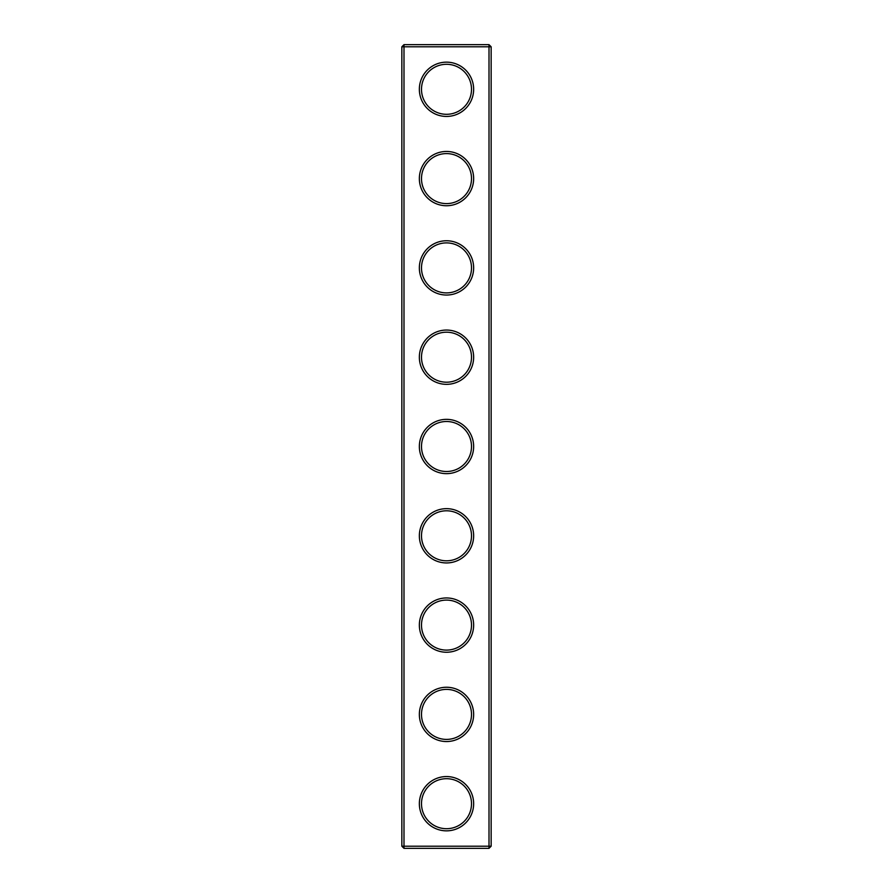<?xml version="1.0" encoding="UTF-8"?>
<svg xmlns="http://www.w3.org/2000/svg" width="893" height="893" viewBox="0 0 893 893"><rect width="100%" height="100%" fill="white"/><g stroke="black" fill="none" stroke-linecap="round" stroke-linejoin="round"><path stroke-width="1.34" d="M489.007 848.35L491.15 846.207L491.15 46.793L401.85 46.793L401.85 846.207L403.993 848.35L489.007 848.35L489.007 44.65L403.993 44.65L403.993 848.35M401.85 846.207L491.15 846.207M401.85 46.793L403.993 44.65M473.647 89.3A27.147 27.147 0 0 1 432.926 112.808A27.147 27.147 0 0 1 432.926 65.792A27.147 27.147 0 0 1 473.647 89.3M473.647 178.6A27.147 27.147 0 0 1 432.926 202.108A27.147 27.147 0 0 1 432.926 155.092A27.147 27.147 0 0 1 473.647 178.6M473.647 267.9A27.147 27.147 0 0 1 432.926 291.408A27.147 27.147 0 0 1 432.926 244.392A27.147 27.147 0 0 1 473.647 267.9M473.647 357.2A27.147 27.147 0 0 1 432.926 380.708A27.147 27.147 0 0 1 432.926 333.692A27.147 27.147 0 0 1 473.647 357.2M473.647 446.5A27.147 27.147 0 0 1 432.926 470.008A27.147 27.147 0 0 1 432.926 422.992A27.147 27.147 0 0 1 473.647 446.5M473.647 535.8A27.147 27.147 0 0 1 432.926 559.308A27.147 27.147 0 0 1 432.926 512.292A27.147 27.147 0 0 1 473.647 535.8M473.647 625.1A27.147 27.147 0 0 1 432.926 648.608A27.147 27.147 0 0 1 432.926 601.592A27.147 27.147 0 0 1 473.647 625.1M473.647 714.4A27.147 27.147 0 0 1 432.926 737.908A27.147 27.147 0 0 1 432.926 690.892A27.147 27.147 0 0 1 473.647 714.4M473.647 803.7A27.147 27.147 0 0 1 432.926 827.208A27.147 27.147 0 0 1 432.926 780.192A27.147 27.147 0 0 1 473.647 803.7M471.504 89.3A25.004 25.004 0 0 1 433.998 110.955A25.004 25.004 0 0 1 433.998 67.645A25.004 25.004 0 0 1 471.504 89.3M471.504 178.6A25.004 25.004 0 0 1 433.998 200.255A25.004 25.004 0 0 1 433.998 156.945A25.004 25.004 0 0 1 471.504 178.6M471.504 267.9A25.004 25.004 0 0 1 433.998 289.555A25.004 25.004 0 0 1 433.998 246.245A25.004 25.004 0 0 1 471.504 267.9M471.504 357.2A25.004 25.004 0 0 1 433.998 378.855A25.004 25.004 0 0 1 433.998 335.545A25.004 25.004 0 0 1 471.504 357.2M471.504 446.5A25.004 25.004 0 0 1 433.998 468.155A25.004 25.004 0 0 1 433.998 424.845A25.004 25.004 0 0 1 471.504 446.5M471.504 535.8A25.004 25.004 0 0 1 433.998 557.455A25.004 25.004 0 0 1 433.998 514.145A25.004 25.004 0 0 1 471.504 535.8M471.504 625.1A25.004 25.004 0 0 1 433.998 646.755A25.004 25.004 0 0 1 433.998 603.445A25.004 25.004 0 0 1 471.504 625.1M471.504 714.4A25.004 25.004 0 0 1 433.998 736.055A25.004 25.004 0 0 1 433.998 692.745A25.004 25.004 0 0 1 471.504 714.4M471.504 803.7A25.004 25.004 0 0 1 433.998 825.355A25.004 25.004 0 0 1 433.998 782.045A25.004 25.004 0 0 1 471.504 803.7M491.15 46.793L489.007 44.65"/></g></svg>

